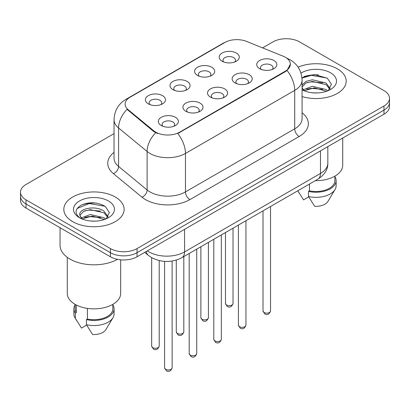 <?xml version="1.0" encoding="UTF-8"?>
<svg xmlns="http://www.w3.org/2000/svg" width="410" height="410" viewBox="0 0 410 410"><rect width="100%" height="100%" fill="white"/><g stroke="black" fill="none" stroke-linecap="round" stroke-linejoin="round"><path stroke-width="0.61" d="M197.538 75.44L197.538 75.44A10.05 5.801 180 0 1 197.538 67.235A10.05 5.801 180 0 1 211.75 67.235A10.05 5.801 180 0 1 211.75 75.44A10.05 5.801 180 0 1 197.538 75.44M210.104 76.209A6.283 3.628 0 0 0 210.924 74.415A6.283 3.628 0 0 0 209.085 71.852A6.283 3.628 0 0 0 202.243 71.063A6.283 3.628 0 0 0 198.363 74.415A6.283 3.628 0 0 0 199.188 76.209M172.933 89.646L172.933 89.646A10.05 5.801 180 0 1 172.933 81.441A10.05 5.801 180 0 1 187.144 81.441A10.05 5.801 180 0 1 187.144 89.646A10.05 5.801 180 0 1 172.933 89.646M185.499 90.415A6.283 3.628 0 0 0 186.319 88.621A6.283 3.628 0 0 0 184.479 86.059A6.283 3.628 0 0 0 177.638 85.27A6.283 3.628 0 0 0 173.758 88.621A6.283 3.628 0 0 0 174.583 90.415M148.328 103.853L148.328 103.853A10.05 5.801 180 0 1 148.328 95.648A10.05 5.801 180 0 1 162.544 95.648A10.05 5.801 180 0 1 162.544 103.853A10.05 5.801 180 0 1 148.328 103.853M160.894 104.622A6.283 3.628 0 0 0 161.719 102.828A6.283 3.628 0 0 0 159.879 100.26A6.283 3.628 0 0 0 153.032 99.476A6.283 3.628 0 0 0 149.153 102.828A6.283 3.628 0 0 0 149.978 104.622M222.143 61.239L222.143 61.239A10.05 5.801 180 0 1 222.143 53.033A10.05 5.801 180 0 1 236.355 53.033A10.05 5.801 180 0 1 236.355 61.239A10.05 5.801 180 0 1 222.143 61.239M234.704 62.007A6.283 3.628 0 0 0 235.53 60.208A6.283 3.628 0 0 0 233.69 57.646A6.283 3.628 0 0 0 226.848 56.862A6.283 3.628 0 0 0 222.968 60.208A6.283 3.628 0 0 0 223.793 62.007M235.068 82.902L235.068 82.902A10.05 5.801 180 0 1 235.068 74.697A10.05 5.801 180 0 1 249.28 74.697A10.05 5.801 180 0 1 249.28 82.902A10.05 5.801 180 0 1 235.068 82.902M247.63 83.671A6.283 3.628 0 0 0 248.455 81.877A6.283 3.628 0 0 0 246.615 79.314A6.283 3.628 0 0 0 239.768 78.525A6.283 3.628 0 0 0 235.893 81.877A6.283 3.628 0 0 0 236.713 83.671M210.463 97.108L210.463 97.108A10.05 5.801 180 0 1 210.463 88.903A10.05 5.801 180 0 1 224.675 88.903A10.05 5.801 180 0 1 224.675 97.108A10.05 5.801 180 0 1 210.463 97.108M223.025 97.877A6.283 3.628 0 0 0 223.85 96.083A6.283 3.628 0 0 0 222.01 93.516A6.283 3.628 0 0 0 215.163 92.732A6.283 3.628 0 0 0 211.288 96.083A6.283 3.628 0 0 0 212.113 97.877M185.858 111.315L185.858 111.315A10.05 5.801 180 0 1 185.858 103.11A10.05 5.801 180 0 1 200.07 103.11A10.05 5.801 180 0 1 200.07 111.315A10.05 5.801 180 0 1 185.858 111.315M198.419 112.084A6.283 3.628 0 0 0 199.245 110.29A6.283 3.628 0 0 0 197.405 107.722A6.283 3.628 0 0 0 190.563 106.938A6.283 3.628 0 0 0 186.683 110.29A6.283 3.628 0 0 0 187.508 112.084M161.253 125.516L161.253 125.516A10.05 5.801 180 0 1 161.253 117.311A10.05 5.801 180 0 1 175.465 117.311A10.05 5.801 180 0 1 175.465 125.516A10.05 5.801 180 0 1 161.253 125.516M173.82 126.29A6.283 3.628 0 0 0 174.639 124.491A6.283 3.628 0 0 0 172.8 121.929A6.283 3.628 0 0 0 165.958 121.145A6.283 3.628 0 0 0 162.078 124.491A6.283 3.628 0 0 0 162.903 126.29M259.673 68.695L259.673 68.695A10.05 5.801 180 0 1 259.673 60.49A10.05 5.801 180 0 1 273.885 60.49A10.05 5.801 180 0 1 273.885 68.695A10.05 5.801 180 0 1 259.673 68.695M272.235 69.469A6.283 3.628 0 0 0 273.06 67.67A6.283 3.628 0 0 0 271.22 65.108A6.283 3.628 0 0 0 264.373 64.324A6.283 3.628 0 0 0 260.499 67.67A6.283 3.628 0 0 0 261.319 69.469M283.12 56.19A16.959 9.789 180 0 1 285.386 57.287A16.959 9.789 180 0 1 290.352 64.211A16.959 9.789 180 0 1 285.386 71.135L179.683 132.158A16.959 9.789 180 0 1 153.801 130.851L128.197 109.736A16.959 9.789 180 0 1 125.127 104.125A16.959 9.789 180 0 1 130.098 97.201L224.834 42.502A16.959 9.789 180 0 1 246.553 41.405L283.12 56.19M337.348 68.829A30.15 17.404 0 0 0 298.09 67.148A30.15 17.404 0 0 1 337.348 68.829A30.15 17.404 0 0 1 346.178 81.134A30.15 17.404 0 0 0 337.348 68.829M115.287 197.031A30.15 17.404 0 0 0 82.43 193.259A30.15 17.404 0 0 0 63.822 209.341A30.15 17.404 0 0 0 72.652 221.646A30.15 17.404 0 0 0 105.508 225.423A30.15 17.404 0 0 0 124.117 209.341A30.15 17.404 0 0 0 115.287 197.031A30.15 17.404 0 0 0 82.43 193.259A30.15 17.404 0 0 0 63.822 209.341A30.15 17.404 0 0 0 72.652 221.646A30.15 17.404 0 0 0 105.508 225.423A30.15 17.404 0 0 0 124.117 209.341A30.15 17.404 0 0 0 115.287 197.031M290.352 64.211L287.031 70.443L285.386 71.637L177.776 133.522A21.981 12.689 60 0 1 185.458 153.442A25.123 14.504 180 0 1 149.927 153.442A25.123 14.504 180 0 1 147.113 151.505L118.582 127.976A25.123 14.504 180 0 1 114.036 119.658L114.036 158.122A25.123 14.504 0 0 0 118.582 166.439L147.113 189.968A25.123 14.504 0 0 0 149.927 191.906A25.123 14.504 0 0 0 185.458 191.906L294.713 128.827A25.123 14.504 0 0 0 302.073 118.572L302.073 80.109A25.123 14.504 180 0 1 294.713 90.364A21.981 12.689 -120 0 0 287.031 70.443M114.036 133.65L26.02 184.469A18.845 10.88 0 0 0 20.5 192.162L20.5 200.367A18.845 10.88 0 0 0 26.02 208.06L110.403 256.778L110.403 252.673A18.845 10.88 0 0 0 137.048 252.673L383.98 110.111A18.845 10.88 0 0 0 389.5 102.418A18.845 10.88 0 0 1 383.98 110.111L137.048 252.673A18.845 10.88 0 0 1 110.403 252.673L26.02 203.954L110.403 252.673L110.403 248.573A18.845 10.88 0 0 0 137.048 248.573L383.98 106.005A18.845 10.88 0 0 0 389.5 98.313A18.845 10.88 0 0 0 383.98 90.62L299.597 41.902A18.845 10.88 0 0 0 272.952 41.902L262.584 47.888M20.5 196.262A18.845 10.88 0 0 0 26.02 203.954A18.845 10.88 0 0 1 20.5 196.262M157.609 133.522L153.801 131.595L127.054 109.326A21.981 14.704 129.5 0 0 118.582 127.976L118.582 166.439A6.283 4.202 -50.5 0 1 113.437 173.65A31.406 18.132 180 0 1 114.036 152.371M302.073 96.56A30.15 17.404 0 0 0 346.178 81.134A30.15 17.404 0 0 1 302.073 96.56M20.5 192.162A18.845 10.88 0 0 0 26.02 199.854L110.403 248.573M96.483 203.114A25.123 14.504 0 0 0 81.78 204.862M318.544 74.907A25.123 14.504 0 0 0 303.841 76.66M110.403 256.778A18.845 10.88 0 0 0 137.048 256.778L383.98 114.211A18.845 10.88 0 0 0 389.5 106.518L389.5 98.313M315.357 180.646A26.691 15.411 0 0 0 342.724 165.24L342.724 138.032M312.599 92.793L317.386 92.932M303.21 89.785L312.353 86.3L326.068 89.503L327.733 90.841M303.882 90.805L314.321 87.853L326.068 91.133M302.073 87.755L304.179 90.779M302.073 85.044L305.988 81.364L312.353 79.786L326.068 82.994L330.147 88.627M301.919 87.161L305.706 83.127L312.328 81.431L326.068 84.619L329.83 89.052M302.073 89.785A20.479 11.823 0 0 0 330.511 89.493A20.479 11.823 0 0 0 330.511 72.775A20.479 11.823 0 0 0 300.986 73.113M328.215 90.636L331.423 84.337L327.364 78.223L314.429 74.558L301.944 77.705M297.844 190.87L303.543 199.885L308.72 196.892M309.468 184.044L309.468 190.819A18.845 10.88 0 0 0 334.873 180.625L334.873 176.156M309.468 190.819L308.499 191.383L308.499 196.508L314.649 206.291A12.561 7.252 0 0 0 327.903 201.453L335.026 189.538A20.1 11.603 0 0 0 336.128 185.75L336.128 180.625A20.1 11.603 0 0 0 334.873 176.587M308.499 196.508A20.1 11.603 0 0 0 335.026 189.538M308.499 191.383A20.1 11.603 0 0 0 336.128 180.625M301.98 78.079L311.236 75.343L327.088 78.038M306.726 82.671L311.236 81.856L322.655 82.856M306.67 89.201L311.236 88.37L322.634 89.359M303.128 89.687L303.477 89.523M60.055 227.709L60.055 245.236A33.917 19.583 0 0 0 69.987 259.084A33.917 19.583 0 0 0 117.485 259.351M67.276 257.316L67.276 293.442A26.691 15.411 0 0 0 75.097 304.343A26.691 15.411 0 0 0 104.186 307.684A26.691 15.411 0 0 0 120.663 293.442L120.663 259.817M90.538 220.995L95.325 221.139M81.149 217.992L90.292 214.502L104.012 217.71L105.672 219.042M81.821 219.012L92.26 216.055L104.012 219.34M79.771 214.553L79.842 215.27L82.118 218.981M79.791 214.948C78.341 208.649 95.622 204.933 104.012 211.196L108.086 216.834M79.858 215.368L83.645 211.334L90.267 209.638L104.007 212.821L107.768 217.254M106.154 218.843L109.362 212.544L105.303 206.43C97.524 202.094 89.554 201.633 81.405 205.041C74.722 209.172 74.302 213.507 80.145 218.053L80.216 218.099M108.45 200.982A20.479 11.823 0 0 0 79.489 200.982A20.479 11.823 0 0 0 79.489 217.7A20.479 11.823 0 0 0 108.45 217.7A20.479 11.823 0 0 0 108.45 200.982M75.127 304.358L75.127 308.827A18.845 10.88 0 0 0 76.306 312.615L76.306 304.999M75.127 304.789A20.1 11.603 0 0 0 73.872 308.827L73.872 313.957A20.1 11.603 0 0 0 74.974 317.745A20.1 11.603 0 0 0 75.337 318.303L81.482 328.087L86.664 325.099M75.337 318.303L75.337 313.178L76.306 312.615M73.872 308.827A20.1 11.603 0 0 0 75.337 313.178M81.785 218.991L79.842 215.27M87.407 308.381L87.407 319.026A18.845 10.88 0 0 0 112.811 308.827L112.811 304.358M87.407 319.026L86.438 319.59L86.438 324.715L92.588 334.498A12.561 7.252 0 0 0 105.841 329.66L112.965 317.745A20.1 11.603 0 0 0 114.067 313.957L114.067 308.827A20.1 11.603 0 0 0 112.811 304.789M86.438 324.715A20.1 11.603 0 0 0 112.965 317.745M86.438 319.59A20.1 11.603 0 0 0 114.067 308.827M77.152 208.485L89.175 203.55L105.027 206.24M84.665 210.878L89.175 210.058L100.593 211.058M84.609 217.408L89.175 216.572L100.578 217.566M81.067 217.889L81.416 217.725M179.683 132.158L179.683 132.666M153.801 130.851L153.801 131.595M128.197 109.736L128.197 110.48M285.386 71.135L285.386 71.637M189.902 199.598A6.283 3.628 60 0 1 185.458 191.906L185.458 153.442L294.713 90.364L294.713 128.827A6.283 3.628 60 0 0 299.151 136.52L189.902 199.598A31.406 18.132 180 0 1 145.488 199.598A31.406 18.132 180 0 1 141.968 197.174L113.437 173.65M302.073 80.109C301.647 71.073 297.675 64.303 290.162 59.788L286.99 58.24A21.981 10.296 112 0 0 286.692 58.133M128.227 98.482A21.981 12.689 -120 0 0 125.947 99.338C118.434 103.853 114.462 110.623 114.036 119.658M125.947 99.338L222.984 43.316A21.981 12.689 60 0 1 224.649 42.609M155.677 132.758A21.981 14.704 129.5 0 0 147.113 151.505L147.113 189.968A6.283 4.202 -50.5 0 1 141.968 197.174M302.073 112.822A31.406 18.132 180 0 1 299.151 136.52M137.048 248.573L137.048 256.778M383.98 106.005L383.98 114.211M26.02 199.854L26.02 208.06M147.354 250.828A25.123 14.504 0 0 0 149.04 251.904A25.123 14.504 0 0 0 184.572 251.904L320.471 173.445A25.123 14.504 0 0 0 327.831 163.185C328.015 169.422 324.694 174.757 317.868 179.196L181.968 257.654A12.561 7.252 60 0 0 184.572 251.904L184.572 229.339M320.471 150.88L320.471 173.445A12.561 7.252 60 0 1 317.868 179.196M146.334 251.417A12.561 8.4 129.5 0 0 148.522 255.502L144.709 252.355M270.544 310.959C269.303 314.347 267.376 315.341 264.763 313.937L263.01 310.959A3.767 2.178 0 0 0 264.112 312.497A3.767 2.178 0 0 0 268.222 312.968A3.767 2.178 0 0 0 270.544 310.959L270.544 206.517M226.586 305.035A3.767 2.178 0 0 0 230.692 305.506A3.767 2.178 0 0 0 233.018 303.497C231.778 306.885 229.851 307.879 227.232 306.475L225.479 303.497A3.767 2.178 0 0 0 226.586 305.035M245.944 325.166C244.698 328.553 242.771 329.548 240.157 328.138L238.405 325.166A3.767 2.178 0 0 0 239.507 326.703A3.767 2.178 0 0 0 243.617 327.175A3.767 2.178 0 0 0 245.944 325.166L245.944 220.723M221.338 339.367C220.098 342.76 218.166 343.749 215.552 342.345L213.8 339.367A3.767 2.178 0 0 0 214.901 340.91A3.767 2.178 0 0 0 219.012 341.381A3.767 2.178 0 0 0 221.338 339.367L221.338 234.925M196.733 353.574C195.493 356.961 193.566 357.956 190.952 356.551L189.195 353.574A3.767 2.178 0 0 0 190.301 355.111A3.767 2.178 0 0 0 194.407 355.583A3.767 2.178 0 0 0 196.733 353.574L196.733 249.131M172.128 367.78C170.888 371.168 168.961 372.162 166.347 370.758L164.589 367.78A3.767 2.178 0 0 0 165.696 369.318A3.767 2.178 0 0 0 169.801 369.789A3.767 2.178 0 0 0 172.128 367.78L172.128 261.042M201.981 319.241A3.767 2.178 0 0 0 206.086 319.713A3.767 2.178 0 0 0 208.413 317.704C207.173 321.091 205.246 322.086 202.632 320.676L200.874 317.704A3.767 2.178 0 0 0 201.981 319.241M177.376 333.448A3.767 2.178 0 0 0 181.481 333.919A3.767 2.178 0 0 0 183.808 331.905C182.568 335.298 180.641 336.287 178.027 334.883L176.274 331.905A3.767 2.178 0 0 0 177.376 333.448M152.771 347.649A3.767 2.178 0 0 0 156.876 348.121A3.767 2.178 0 0 0 159.203 346.112C157.963 349.505 156.036 350.494 153.422 349.089L151.669 346.112A3.767 2.178 0 0 0 152.771 347.649M222.984 43.316L227.017 41.441M286.99 58.24L286.657 58.107M181.968 257.654C171.862 262.733 161.75 262.733 151.644 257.654L148.522 255.502M327.831 163.185L327.831 146.631M263.01 310.959L263.01 210.868M233.018 303.497L233.018 228.18M225.479 303.497L225.479 232.537M238.405 325.166L238.405 225.075M213.8 339.367L213.8 239.276M189.195 353.574L189.195 253.482M164.589 367.78L164.589 261.39M208.413 317.704L208.413 242.387M200.874 317.704L200.874 246.738M183.808 331.905L183.808 256.593M176.274 331.905L176.274 260.099M159.203 346.112L159.203 260.596M151.669 346.112L151.669 257.67M299.074 192.951L297.783 190.793M77.013 321.158L74.974 317.745"/></g></svg>
